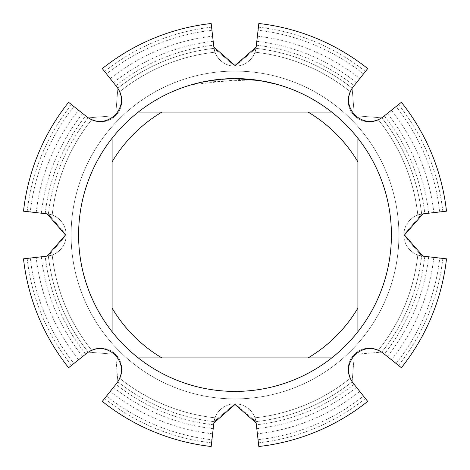 <?xml version="1.0" encoding="UTF-8"?>
<svg xmlns="http://www.w3.org/2000/svg" width="470" height="470" viewBox="0 0 470 470"><rect width="100%" height="100%" fill="white"/><g stroke="black" fill="none" stroke-linecap="round" stroke-linejoin="round"><path stroke-width="0.35" stroke-dasharray="2.35 1.76" d="M354.374 354.374A21.285 21.285 0 0 0 352.788 382.697L367.704 401.404A212.839 212.839 0 0 1 258.829 446.5L256.15 422.724A21.285 21.285 0 0 0 213.85 422.724L211.171 446.5A212.839 212.839 0 0 1 102.296 401.404L117.212 382.697A21.285 21.285 0 0 0 87.302 352.788L68.597 367.704A212.839 212.839 0 0 1 23.5 258.829L47.276 256.15A21.285 21.285 0 0 0 47.276 213.85L23.5 211.171A212.839 212.839 0 0 1 68.597 102.296L87.302 117.212A21.285 21.285 0 0 0 117.212 87.302L102.296 68.597A212.839 212.839 0 0 1 211.171 23.5L213.85 47.276A21.285 21.285 0 0 0 256.15 47.276L258.829 23.5A212.839 212.839 0 0 1 367.704 68.597L352.788 87.302A21.285 21.285 0 0 0 382.697 117.212L401.404 102.296A212.839 212.839 0 0 1 446.5 211.171L422.724 213.85A21.285 21.285 0 0 0 422.724 256.15L446.5 258.829A212.839 212.839 0 0 1 401.404 367.704L382.697 352.788A21.285 21.285 0 0 0 354.374 354.374M235 71.093A163.907 163.907 0 0 1 398.907 235A163.907 163.907 0 0 1 235 398.907A163.907 163.907 0 0 1 71.093 235A163.907 163.907 0 0 1 235 71.093A163.907 163.907 0 0 1 398.907 235A163.907 163.907 0 0 1 235 398.907A163.907 163.907 0 0 1 71.093 235A163.907 163.907 0 0 1 235 71.093A163.907 163.907 0 0 1 398.907 235A163.907 163.907 0 0 1 235 398.907A163.907 163.907 0 0 1 71.093 235A163.907 163.907 0 0 1 235 71.093A163.907 163.907 0 0 1 398.907 235A163.907 163.907 0 0 1 235 398.907A163.907 163.907 0 0 1 71.093 235A163.907 163.907 0 0 1 235 71.093M235 403.824L255.997 421.637L235 403.824L214.003 421.637L235 403.824M255.997 421.631A187.812 187.812 0 0 0 352.118 381.822A187.812 187.812 0 0 1 255.997 421.631A21.285 21.285 0 0 0 214.003 421.631A187.812 187.812 0 0 1 117.882 381.822A21.285 21.285 0 0 0 88.178 352.118L115.626 354.374L117.876 381.816L115.626 354.374L88.184 352.124A187.812 187.812 0 0 1 48.369 255.997A21.285 21.285 0 0 0 48.369 214.003A187.812 187.812 0 0 1 88.178 117.882A21.285 21.285 0 0 0 117.882 88.178L115.626 115.626L88.184 117.876L115.626 115.626L117.876 88.184A187.812 187.812 0 0 1 214.003 48.369A21.285 21.285 0 0 0 255.997 48.369A187.812 187.812 0 0 1 352.118 88.178A21.285 21.285 0 0 0 381.822 117.882A187.812 187.812 0 0 1 421.631 214.003A21.285 21.285 0 0 0 421.631 255.997A187.812 187.812 0 0 1 381.822 352.118A21.285 21.285 0 0 0 352.118 381.822L354.374 354.374L381.816 352.124L354.374 354.374L352.124 381.816L352.788 382.697L350.132 378.403L352.788 382.697A21.285 21.285 0 0 1 382.697 352.788L378.403 350.132L381.816 352.124A187.812 187.812 0 0 0 421.631 255.997M421.637 255.997L403.824 235L421.637 214.003L403.824 235L421.637 255.997L422.724 256.15L417.812 254.993L422.724 256.15A21.285 21.285 0 0 1 422.724 213.85L417.812 215.007L421.637 214.003M421.631 214.003A187.812 187.812 0 0 0 381.822 117.882L354.374 115.626L352.124 88.184L354.374 115.626L381.816 117.876L382.697 117.212L378.403 119.868L382.697 117.212A21.285 21.285 0 0 1 352.788 87.302L350.132 91.597L352.124 88.184A187.812 187.812 0 0 0 255.997 48.369M255.997 48.363L235 66.176L214.003 48.363L235 66.176L255.997 48.363L256.15 47.276L254.993 52.188L256.15 47.276A21.285 21.285 0 0 1 213.85 47.276L215.007 52.188L214.003 48.363M248.013 79.125L250.017 79.307M252.93 79.612L235 78.584A156.416 156.416 0 0 1 391.416 235A156.416 156.416 0 0 1 235 391.416A156.416 156.416 0 0 1 78.584 235A156.416 156.416 0 0 1 235 78.584L222.915 79.048L213.891 80.012L201.983 82.109L193.17 84.512L205.754 81.569L222.827 79.283L235.734 78.807L252.93 79.612M236.428 78.59L241.962 78.737M252.93 79.841L202.617 82.203A156.193 156.193 0 0 1 217.41 79.8L231.293 78.848L248.518 79.395L262.383 81.228L276.83 84.512L262.33 81.216L244.077 79.072L260.674 80.705M276.83 84.283L260.01 80.822M219.12 79.389L217.41 79.577A156.416 156.416 0 0 0 202.617 81.974L214.12 79.982M244.077 79.072L193.17 84.512M215.319 79.824L222.475 79.083M223.52 79.007L224.09 78.966M224.789 78.919L233.326 78.59M235 78.584L231.293 78.625M48.363 214.003L66.176 235L48.363 255.997L66.176 235L48.363 214.003L47.276 213.85L52.188 215.007L47.276 213.85A21.285 21.285 0 0 1 47.276 256.15L52.188 254.993L48.363 255.997M112.101 331.755L112.101 138.245M331.755 357.899L138.245 357.899M357.899 138.245L357.899 331.755M138.245 112.101L331.755 112.101M48.369 214.003A187.812 187.812 0 0 1 88.178 117.882L68.597 102.296L87.302 117.212L68.597 102.296L87.302 117.212L68.597 102.296L87.302 117.212L68.597 102.296L87.302 117.212L68.597 102.296L87.302 117.212L68.597 102.296L87.302 117.212L91.597 119.868L87.302 117.212A21.285 21.285 0 0 0 117.212 87.302L119.868 91.597L117.876 88.184A187.812 187.812 0 0 1 214.003 48.369M214.003 421.631A187.812 187.812 0 0 1 117.882 381.822L102.296 401.404L117.212 382.697L102.296 401.404L117.212 382.697L102.296 401.404L117.212 382.697L102.296 401.404L117.212 382.697L102.296 401.404L117.212 382.697L102.296 401.404L117.212 382.697L119.868 378.403L117.212 382.697A21.285 21.285 0 0 0 87.302 352.788L91.597 350.132L88.184 352.124A187.812 187.812 0 0 1 48.369 255.997M417.812 254.993L422.724 256.15L417.812 254.993A183.899 183.899 0 0 1 378.403 350.127A183.899 183.899 0 0 0 417.812 254.993A183.899 183.899 0 0 1 378.403 350.127A183.899 183.899 0 0 0 417.812 254.993A183.899 183.899 0 0 1 378.403 350.127A183.899 183.899 0 0 0 417.812 254.993A183.899 183.899 0 0 1 378.403 350.127A183.899 183.899 0 0 0 417.812 254.993A183.899 183.899 0 0 1 378.403 350.127A183.899 183.899 0 0 0 417.812 254.993A183.899 183.899 0 0 1 378.403 350.127A183.899 183.899 0 0 0 417.812 254.993A183.899 183.899 0 0 1 378.403 350.127A183.899 183.899 0 0 0 417.812 254.993A183.899 183.899 0 0 1 378.403 350.127A183.899 183.899 0 0 0 417.812 254.993M422.724 213.85L446.5 211.171L422.959 213.85M424.786 256.385L422.724 256.15L424.786 256.385A190.984 190.984 0 0 1 384.319 354.08L401.404 367.704L384.319 354.08M254.993 52.188L256.15 47.276L254.993 52.188A183.899 183.899 0 0 1 350.127 91.597A183.899 183.899 0 0 0 254.993 52.188A183.899 183.899 0 0 1 350.127 91.597A183.899 183.899 0 0 0 254.993 52.188A183.899 183.899 0 0 1 350.127 91.597A183.899 183.899 0 0 0 254.993 52.188A183.899 183.899 0 0 1 350.127 91.597A183.899 183.899 0 0 0 254.993 52.188A183.899 183.899 0 0 1 350.127 91.597A183.899 183.899 0 0 0 254.993 52.188A183.899 183.899 0 0 1 350.127 91.597A183.899 183.899 0 0 0 254.993 52.188A183.899 183.899 0 0 1 350.127 91.597A183.899 183.899 0 0 0 254.993 52.188A183.899 183.899 0 0 1 350.127 91.597A183.899 183.899 0 0 0 254.993 52.188M213.85 47.276L211.171 23.5L213.85 47.041M256.385 45.214L256.15 47.276L256.385 45.214A190.984 190.984 0 0 1 354.08 85.681L367.704 68.597L354.08 85.681M52.188 215.007L47.276 213.85L52.188 215.007A183.899 183.899 0 0 1 91.597 119.873A183.899 183.899 0 0 0 52.188 215.007A183.899 183.899 0 0 1 91.597 119.873A183.899 183.899 0 0 0 52.188 215.007A183.899 183.899 0 0 1 91.597 119.873A183.899 183.899 0 0 0 52.188 215.007A183.899 183.899 0 0 1 91.597 119.873A183.899 183.899 0 0 0 52.188 215.007A183.899 183.899 0 0 1 91.597 119.873A183.899 183.899 0 0 0 52.188 215.007A183.899 183.899 0 0 1 91.597 119.873A183.899 183.899 0 0 0 52.188 215.007A183.899 183.899 0 0 1 91.597 119.873A183.899 183.899 0 0 0 52.188 215.007A183.899 183.899 0 0 1 91.597 119.873A183.899 183.899 0 0 0 52.188 215.007M47.276 256.15L23.5 258.829L47.041 256.15M45.214 213.615L47.276 213.85L45.214 213.615A190.984 190.984 0 0 1 85.681 115.92M214.003 421.637L215.007 417.812L213.85 422.724A21.285 21.285 0 0 1 256.15 422.724L254.993 417.812L255.997 421.637M256.15 422.724L258.829 446.5L256.15 422.959M213.615 424.786L213.85 422.724L213.615 424.786A190.984 190.984 0 0 1 115.92 384.319M378.403 119.868L382.697 117.212L378.403 119.868A183.899 183.899 0 0 1 417.812 215.007A183.899 183.899 0 0 0 378.403 119.873A183.899 183.899 0 0 1 417.812 215.007A183.899 183.899 0 0 0 378.403 119.873A183.899 183.899 0 0 1 417.812 215.007A183.899 183.899 0 0 0 378.403 119.873A183.899 183.899 0 0 1 417.812 215.007A183.899 183.899 0 0 0 378.403 119.873A183.899 183.899 0 0 1 417.812 215.007A183.899 183.899 0 0 0 378.403 119.873A183.899 183.899 0 0 1 417.812 215.007A183.899 183.899 0 0 0 378.403 119.873A183.899 183.899 0 0 1 417.812 215.007A183.899 183.899 0 0 0 378.403 119.873A183.899 183.899 0 0 1 417.812 215.007A183.899 183.899 0 0 0 378.403 119.873M384.319 115.92L382.697 117.212L384.319 115.92A190.984 190.984 0 0 1 424.786 213.615M350.132 378.403L352.788 382.697L350.132 378.403A183.899 183.899 0 0 1 254.993 417.812A183.899 183.899 0 0 0 350.127 378.403A183.899 183.899 0 0 1 254.993 417.812A183.899 183.899 0 0 0 350.127 378.403A183.899 183.899 0 0 1 254.993 417.812A183.899 183.899 0 0 0 350.127 378.403A183.899 183.899 0 0 1 254.993 417.812A183.899 183.899 0 0 0 350.127 378.403A183.899 183.899 0 0 1 254.993 417.812A183.899 183.899 0 0 0 350.127 378.403A183.899 183.899 0 0 1 254.993 417.812A183.899 183.899 0 0 0 350.127 378.403A183.899 183.899 0 0 1 254.993 417.812A183.899 183.899 0 0 0 350.127 378.403A183.899 183.899 0 0 1 254.993 417.812A183.899 183.899 0 0 0 350.127 378.403M354.08 384.319L352.788 382.697L354.08 384.319A190.984 190.984 0 0 1 256.385 424.786M85.681 354.08A190.984 190.984 0 0 1 45.214 256.385M115.92 85.681A190.984 190.984 0 0 1 213.615 45.214M91.597 350.127A183.899 183.899 0 0 1 52.188 254.993A183.899 183.899 0 0 0 91.597 350.127A183.899 183.899 0 0 1 52.188 254.993A183.899 183.899 0 0 0 91.597 350.127A183.899 183.899 0 0 1 52.188 254.993A183.899 183.899 0 0 0 91.597 350.127A183.899 183.899 0 0 1 52.188 254.993A183.899 183.899 0 0 0 91.597 350.127A183.899 183.899 0 0 1 52.188 254.993A183.899 183.899 0 0 0 91.597 350.127A183.899 183.899 0 0 1 52.188 254.993A183.899 183.899 0 0 0 91.597 350.127A183.899 183.899 0 0 1 52.188 254.993A183.899 183.899 0 0 0 91.597 350.127A183.899 183.899 0 0 1 52.188 254.993A183.899 183.899 0 0 0 91.597 350.127M119.873 91.597A183.899 183.899 0 0 1 215.007 52.188A183.899 183.899 0 0 0 119.873 91.597A183.899 183.899 0 0 1 215.007 52.188A183.899 183.899 0 0 0 119.873 91.597A183.899 183.899 0 0 1 215.007 52.188A183.899 183.899 0 0 0 119.873 91.597A183.899 183.899 0 0 1 215.007 52.188A183.899 183.899 0 0 0 119.873 91.597A183.899 183.899 0 0 1 215.007 52.188A183.899 183.899 0 0 0 119.873 91.597A183.899 183.899 0 0 1 215.007 52.188A183.899 183.899 0 0 0 119.873 91.597A183.899 183.899 0 0 1 215.007 52.188A183.899 183.899 0 0 0 119.873 91.597A183.899 183.899 0 0 1 215.007 52.188A183.899 183.899 0 0 0 119.873 91.597M215.007 417.812A183.899 183.899 0 0 1 119.873 378.403A183.899 183.899 0 0 0 215.007 417.812A183.899 183.899 0 0 1 119.873 378.403A183.899 183.899 0 0 0 215.007 417.812A183.899 183.899 0 0 1 119.873 378.403A183.899 183.899 0 0 0 215.007 417.812A183.899 183.899 0 0 1 119.873 378.403A183.899 183.899 0 0 0 215.007 417.812A183.899 183.899 0 0 1 119.873 378.403A183.899 183.899 0 0 0 215.007 417.812A183.899 183.899 0 0 1 119.873 378.403A183.899 183.899 0 0 0 215.007 417.812A183.899 183.899 0 0 1 119.873 378.403A183.899 183.899 0 0 0 215.007 417.812A183.899 183.899 0 0 1 119.873 378.403A183.899 183.899 0 0 0 215.007 417.812M82.632 113.493A194.886 194.886 0 0 0 41.337 213.18M41.337 256.82A194.886 194.886 0 0 0 82.632 356.507M213.18 41.337A194.886 194.886 0 0 0 113.493 82.632M113.493 387.368A194.886 194.886 0 0 0 213.18 428.663M356.507 82.632A194.886 194.886 0 0 0 256.82 41.337M256.82 428.663A194.886 194.886 0 0 0 356.507 387.368M428.663 213.18A194.886 194.886 0 0 0 387.368 113.493M387.368 356.507A194.886 194.886 0 0 0 428.663 256.82M36.184 212.599A200.073 200.073 0 0 1 78.578 110.256M78.578 359.744A200.073 200.073 0 0 1 36.184 257.401M110.256 78.578A200.073 200.073 0 0 1 212.599 36.184M212.599 433.816A200.073 200.073 0 0 1 110.256 391.422M257.401 36.184A200.073 200.073 0 0 1 359.744 78.578M359.744 391.422A200.073 200.073 0 0 1 257.401 433.816M391.422 110.256A200.073 200.073 0 0 1 433.816 212.599M433.816 257.401A200.073 200.073 0 0 1 391.422 359.744M73.919 106.543A206.03 206.03 0 0 0 30.262 211.929M30.262 258.071A206.03 206.03 0 0 0 73.919 363.457M211.929 30.262A206.03 206.03 0 0 0 106.543 73.919M106.543 396.081A206.03 206.03 0 0 0 211.929 439.738M363.457 73.919A206.03 206.03 0 0 0 258.071 30.262M258.071 439.738A206.03 206.03 0 0 0 363.457 396.081M439.738 211.929A206.03 206.03 0 0 0 396.081 106.543M396.081 363.457A206.03 206.03 0 0 0 439.738 258.071M27.154 211.582A209.156 209.156 0 0 1 71.475 104.593M71.475 365.407A209.156 209.156 0 0 1 27.154 258.418M104.593 71.475A209.156 209.156 0 0 1 211.582 27.154M211.582 442.846A209.156 209.156 0 0 1 104.593 398.525M258.418 27.154A209.156 209.156 0 0 1 365.407 71.475M365.407 398.525A209.156 209.156 0 0 1 258.418 442.846M398.525 104.593A209.156 209.156 0 0 1 442.846 211.582M442.846 258.418A209.156 209.156 0 0 1 398.525 365.407M68.597 102.296A212.839 212.839 0 0 0 23.5 211.171A212.839 212.839 0 0 1 68.597 102.296A212.839 212.839 0 0 0 23.5 211.171A212.839 212.839 0 0 1 68.597 102.296A212.839 212.839 0 0 0 23.5 211.171A212.839 212.839 0 0 1 68.597 102.296A212.839 212.839 0 0 0 23.5 211.171A212.839 212.839 0 0 1 68.597 102.296A212.839 212.839 0 0 0 23.5 211.171A212.839 212.839 0 0 1 68.597 102.296M23.5 258.829A212.839 212.839 0 0 0 68.597 367.704A212.839 212.839 0 0 1 23.5 258.829A212.839 212.839 0 0 0 68.597 367.704A212.839 212.839 0 0 1 23.5 258.829A212.839 212.839 0 0 0 68.597 367.704A212.839 212.839 0 0 1 23.5 258.829A212.839 212.839 0 0 0 68.597 367.704A212.839 212.839 0 0 1 23.5 258.829A212.839 212.839 0 0 0 68.597 367.704A212.839 212.839 0 0 1 23.5 258.829M211.171 23.5A212.839 212.839 0 0 0 102.296 68.597A212.839 212.839 0 0 1 211.171 23.5A212.839 212.839 0 0 0 102.296 68.597A212.839 212.839 0 0 1 211.171 23.5A212.839 212.839 0 0 0 102.296 68.597A212.839 212.839 0 0 1 211.171 23.5A212.839 212.839 0 0 0 102.296 68.597A212.839 212.839 0 0 1 211.171 23.5A212.839 212.839 0 0 0 102.296 68.597A212.839 212.839 0 0 1 211.171 23.5M102.296 401.404A212.839 212.839 0 0 0 211.171 446.5A212.839 212.839 0 0 1 102.296 401.404A212.839 212.839 0 0 0 211.171 446.5A212.839 212.839 0 0 1 102.296 401.404A212.839 212.839 0 0 0 211.171 446.5A212.839 212.839 0 0 1 102.296 401.404A212.839 212.839 0 0 0 211.171 446.5A212.839 212.839 0 0 1 102.296 401.404A212.839 212.839 0 0 0 211.171 446.5A212.839 212.839 0 0 1 102.296 401.404M367.704 68.597A212.839 212.839 0 0 0 258.829 23.5A212.839 212.839 0 0 1 367.704 68.597A212.839 212.839 0 0 0 258.829 23.5A212.839 212.839 0 0 1 367.704 68.597A212.839 212.839 0 0 0 258.829 23.5A212.839 212.839 0 0 1 367.704 68.597A212.839 212.839 0 0 0 258.829 23.5A212.839 212.839 0 0 1 367.704 68.597A212.839 212.839 0 0 0 258.829 23.5A212.839 212.839 0 0 1 367.704 68.597M258.829 446.5A212.839 212.839 0 0 0 367.704 401.404A212.839 212.839 0 0 1 258.829 446.5A212.839 212.839 0 0 0 367.704 401.404A212.839 212.839 0 0 1 258.829 446.5A212.839 212.839 0 0 0 367.704 401.404A212.839 212.839 0 0 1 258.829 446.5A212.839 212.839 0 0 0 367.704 401.404A212.839 212.839 0 0 1 258.829 446.5A212.839 212.839 0 0 0 367.704 401.404A212.839 212.839 0 0 1 258.829 446.5M446.5 211.171A212.839 212.839 0 0 0 401.404 102.296A212.839 212.839 0 0 1 446.5 211.171A212.839 212.839 0 0 0 401.404 102.296A212.839 212.839 0 0 1 446.5 211.171A212.839 212.839 0 0 0 401.404 102.296A212.839 212.839 0 0 1 446.5 211.171A212.839 212.839 0 0 0 401.404 102.296A212.839 212.839 0 0 1 446.5 211.171A212.839 212.839 0 0 0 401.404 102.296A212.839 212.839 0 0 1 446.5 211.171M401.404 367.704A212.839 212.839 0 0 0 446.5 258.829A212.839 212.839 0 0 1 401.404 367.704A212.839 212.839 0 0 0 446.5 258.829A212.839 212.839 0 0 1 401.404 367.704A212.839 212.839 0 0 0 446.5 258.829A212.839 212.839 0 0 1 401.404 367.704A212.839 212.839 0 0 0 446.5 258.829A212.839 212.839 0 0 1 401.404 367.704A212.839 212.839 0 0 0 446.5 258.829A212.839 212.839 0 0 1 401.404 367.704"/><path stroke-width="0.7" d="M352.952 382.862C346.478 373.35 347.113 364.009 354.85 354.85C363.997 347.113 373.333 346.478 382.862 352.952L401.404 367.704A212.839 212.839 0 0 0 446.5 258.829L422.959 256.156L404.494 235L422.959 213.85L446.5 211.171A212.839 212.839 0 0 0 401.404 102.296L382.862 117.054C373.35 123.522 364.009 122.887 354.85 115.15C347.113 106.003 346.478 96.667 352.952 87.138L367.704 68.597A212.839 212.839 0 0 0 258.829 23.5L256.156 47.041L235 65.506L213.85 47.041L211.171 23.5A212.839 212.839 0 0 0 102.296 68.597L117.054 87.138C123.522 96.65 122.887 105.991 115.15 115.15C106.003 122.887 96.667 123.522 87.138 117.048L68.597 102.296A212.839 212.839 0 0 0 23.5 211.171L47.041 213.844L65.506 235L47.041 256.15L23.5 258.829A212.839 212.839 0 0 0 68.597 367.704L87.138 352.947C96.65 346.478 105.991 347.113 115.15 354.85C122.887 363.997 123.522 373.333 117.048 382.862L102.296 401.404A212.839 212.839 0 0 0 211.171 446.5L213.844 422.959L235 404.494L256.15 422.959L258.829 446.5A212.839 212.839 0 0 0 367.704 401.404L352.947 382.862M260.01 80.593L235 78.584L248.013 79.125M250.017 79.307L252.93 79.612M231.293 78.625L219.784 79.324L235 78.584A156.416 156.416 0 0 1 331.755 357.899A156.416 156.416 0 0 1 112.101 138.245L112.101 331.755M233.326 78.59L236.428 78.59M241.962 78.737L244.077 78.848M260.674 80.705L276.83 84.283M219.12 79.389L202.617 81.974L193.17 84.277M214.12 79.982L215.319 79.824M222.475 79.083L223.52 79.007M224.09 78.966L224.789 78.919M138.245 357.899L161.874 357.899A143.009 143.009 0 0 1 112.101 308.126M161.874 357.899L331.755 357.899M357.899 331.755L357.899 308.126A143.009 143.009 0 0 1 308.126 357.899M357.899 308.126L357.899 138.245M331.755 112.101L308.126 112.101A143.009 143.009 0 0 1 357.899 161.874M308.126 112.101L138.245 112.101A156.416 156.416 0 0 1 235 78.584M112.101 161.874A143.009 143.009 0 0 1 161.874 112.101M112.101 138.245A156.416 156.416 0 0 1 138.245 112.101M401.404 102.296A212.839 212.839 0 0 1 446.5 211.171M258.829 23.5A212.839 212.839 0 0 1 367.704 68.597M102.296 68.597A212.839 212.839 0 0 1 211.171 23.5M23.5 211.171A212.839 212.839 0 0 1 68.597 102.296M68.597 367.704A212.839 212.839 0 0 1 23.5 258.829M211.171 446.5A212.839 212.839 0 0 1 102.296 401.404M367.704 401.404A212.839 212.839 0 0 1 258.829 446.5M446.5 258.829A212.839 212.839 0 0 1 401.404 367.704"/></g></svg>
